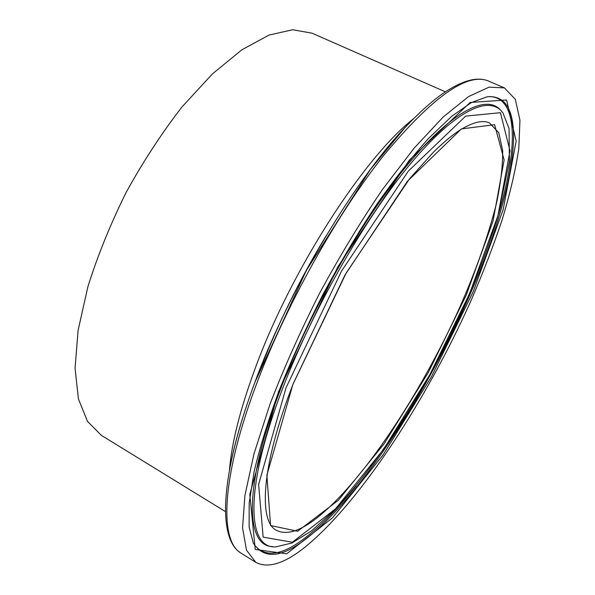 <?xml version="1.0" encoding="UTF-8"?>
<svg xmlns="http://www.w3.org/2000/svg" width="595" height="595" viewBox="0 0 595 595"><rect width="100%" height="100%" fill="white"/><g stroke="black" fill="none" stroke-linecap="round" stroke-linejoin="round"><path stroke-width="0.89" d="M305.823 546.493C360.563 501.533 426.184 400.361 470.206 302.468C482.426 274.377 493.017 246.984 501.987 220.306C509.878 194.334 515.486 170.423 518.81 148.564L519.948 120.257L515.337 99.365L504.404 87.882L489.083 87.145L468.555 96.583L443.26 116.917L414.127 148.155L382.54 189.411C360.793 221.333 339.79 255.984 319.522 293.38C300.319 331.333 283.785 368.335 269.922 404.377L253.983 453.836L244.895 495.576L242.574 527.944L246.501 550.189L255.828 562.372C268.166 568.79 284.834 563.495 305.823 546.493M445.365 91.816L312.078 33.194L292.695 29.75L269.052 35.068L241.92 49.757L212.445 73.877L182.159 106.758C162.085 132.581 143.462 161.044 126.289 192.148C110.492 223.973 97.699 255.493 87.896 286.701L78.109 330.314L75.052 368.275L78.421 398.947L87.51 421.409L101.373 435.384L225.453 511.588M473.204 291.751L503.117 209.782L516.163 141.194L506.583 99.982L470.191 102.459L409.33 160.137L337.878 266.746L278.542 391.614L249.766 494.4L255.262 549.468L286.708 553.811L332.501 517.873L383.061 454.937L431.635 376.442L473.204 291.751M471.314 291.476C429.397 389.19 362.281 494.133 307.979 537.337C282.238 557.939 264.024 559.85 253.321 543.064L249.112 527.021L249.179 503.035L254.147 471.478C259.955 446.964 268.39 419.728 279.457 389.755C291.922 358.733 306.321 327.161 322.654 295.023C339.775 263.295 357.536 233.478 375.943 205.572C394.284 179.415 411.881 156.976 428.72 138.248L451.843 116.189L471.523 102.481L487.104 96.814C532.547 92.344 514.296 193.063 471.314 291.476M254.601 545.303C265.853 558.236 283.361 555.239 307.139 536.303C322.646 523.972 338.919 507.2 355.944 485.981M498.603 213.664C517.635 149.925 518.855 97.483 489.67 96.583M286.031 387.769L341.56 271.052L408.356 171.085L465.662 116.122L500.425 112.686L510.004 150.825L497.963 215.569L469.604 293.595L429.94 374.456L383.567 449.292L335.483 508.874L292.309 542.253L263.139 537.136L258.632 484.442L286.031 387.769M283.004 387.538C243.831 488.889 247.118 548.947 275.79 546.872L291.929 543.019L311.646 530.777L334.598 509.974C366.379 476.461 399.803 428.34 429.367 375.594C458.47 322.401 482.887 266.196 497.837 216.327L509.417 161.542L509.052 128.587L503.028 113.117C490.503 94.731 457.176 108.483 411.651 162.457C366.282 216.223 313.394 308.136 283.004 387.538M500.916 110.536C487.402 94.07 453.554 109.547 408.334 163.841C363.248 217.949 311.363 308.604 281.398 386.958C243.191 485.959 245.348 546.158 272.473 546.604M292.956 384.214L266.895 475.16L270.561 525.526L297.626 531.268L338.339 500.261L384.05 443.863L428.303 372.544L466.138 295.373L493.017 221.132L504.136 160.018L494.609 124.697L461.423 128.914L407.449 181.244L344.966 275.031L292.956 384.214M413.451 118.807C364.415 156.849 291.029 270.13 255.203 368.342C240.194 409.107 231.619 442.992 229.477 469.99M322.579 241.771C296.793 285.295 275.589 329.042 258.966 373.02M410.959 121.335C358.651 173.442 290.204 286.388 254.898 382.295C243.132 413.882 234.876 441.929 230.146 466.443M488.584 81.069C467.506 72.025 432.572 96.769 383.805 155.295C336.926 214.185 285.987 305.369 256.438 384.244C220.879 478.387 219.414 541.48 241.22 553.238C217.539 539.687 219.726 476.134 254.853 382.459L306.239 270.666L370.328 169.516L404.845 127.754C418.144 113.6 430.46 102.444 441.795 94.278C461.512 80.6 477.108 76.197 488.584 81.069L504.404 87.882M316.391 518.386C362.734 482.017 420.65 393.942 459.325 308.27C475.807 270.985 488.145 236.185 496.342 203.877C500.737 183.491 502.842 165.693 502.663 150.483L498.736 132.722L489.551 122.949C482.471 119.699 472.296 122.287 459.005 130.707C451.337 135.801 442.888 142.882 433.658 151.948L409.68 178.619L346.171 273.016L293.09 384.043C261.168 465.848 258.505 521.302 276.206 530.19C286.098 535.381 299.493 531.447 316.391 518.386M326.075 235.895C307.399 266.694 290.717 298.549 276.013 331.452M241.22 553.238L255.828 562.372"/></g></svg>

